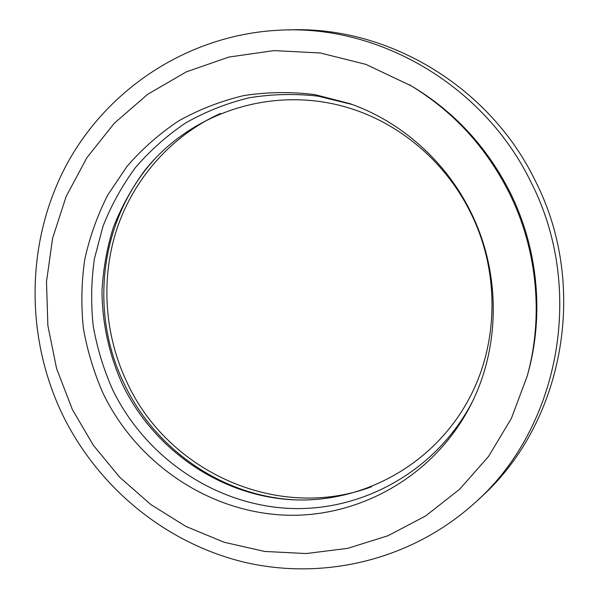<?xml version="1.0" encoding="UTF-8"?>
<svg xmlns="http://www.w3.org/2000/svg" width="599" height="599" viewBox="0 0 599 599"><rect width="100%" height="100%" fill="white"/><g stroke="black" fill="none" stroke-linecap="round" stroke-linejoin="round"><path stroke-width="0.9" d="M157.612 155.92C100.228 215.715 87.933 310.933 124.659 384.79C156.092 450.478 223.899 497.118 296.947 499.933M220.514 113.421C171.396 135.666 133.877 178.487 116.955 228.743C100.377 279.179 104.466 335.627 127.535 383.525C168.753 472.132 278.265 521.871 371.702 486.68M103.432 394.097C136.729 462.398 206.415 510.82 282.428 515.02C358.269 519.056 435.271 476.168 471.503 403.509C500.584 345.683 500.734 271.916 470.604 211.709C445.813 161.228 401.113 121.634 350.063 103.694L314.797 94.597C290.792 91.625 267.072 91.969 243.621 95.623C220.649 101.104 198.995 109.527 178.659 120.901C159.327 133.787 142.098 148.956 126.988 166.41L107.783 194.974C97.345 215.513 89.663 237.047 84.744 259.569C81.442 282.399 80.992 305.295 83.388 328.267C87.379 351.029 94.065 372.967 103.432 394.097M352.504 104.578L318.047 96.14C294.633 93.511 271.519 94.088 248.69 97.869C226.34 103.41 205.277 111.796 185.51 123.035C166.732 135.733 150.005 150.634 135.337 167.735C122.001 185.87 111.219 205.397 102.976 226.317L94.402 258.783C91.228 281.058 90.816 303.394 93.182 325.804C97.09 347.997 103.62 369.396 112.769 390.009C145.25 456.588 213.087 503.864 287.213 508.296C361.19 512.564 436.484 471.428 472.641 401.173M478.204 499.701C562.566 426.383 590.24 288.029 535.199 180.621C488.986 85.275 386.078 25.218 287.932 29.95M530.984 182.126C484.202 85.56 379.878 24.926 280.721 30.13C189.052 34.15 107.58 88.442 66.429 164.957C25.57 241.846 25.038 336.683 62.573 414.755C97.847 486.935 164.718 542.612 243.216 561.944C321.678 580.76 409.297 561.031 472.896 504.59C558.433 430.898 586.706 290.852 530.984 182.126M527.202 376.15L527.966 373.394C544.266 314.67 537.999 248.465 510.131 192.481C487.107 147.04 454.259 111.556 411.565 86.031L365.869 64.37L320.263 52.982L274.035 50.601L228.87 57.062L186.319 71.873L147.743 94.26L114.289 123.252L86.862 157.732L66.152 196.479L52.615 238.222L46.505 281.665L47.868 325.534L56.591 368.557L72.374 409.529L93.332 445.244L119.673 477.193L150.761 504.508L185.87 526.416L224.138 542.252L264.601 551.439L306.179 553.551L347.719 548.34L387.987 535.738L425.717 515.904L459.65 489.241L488.574 456.408L511.404 418.327L527.202 376.15C543.742 316.594 537.385 249.409 509.098 192.593C485.737 146.47 452.402 110.463 409.102 84.571M470.589 212.675C499.678 270.763 498.847 342.149 469.841 397.272C434.627 464.779 362.11 503.954 290.942 499.678C219.623 495.223 154.287 449.639 122.937 385.412C109.332 355.761 102.182 323.632 101.995 291.069C103.118 269.378 106.892 248.188 113.323 227.493C121.223 207.314 131.57 188.483 144.359 170.985C191.343 111.219 276.034 83.688 353.215 109.325C402.827 125.753 446.584 163.774 470.589 212.675"/></g></svg>
